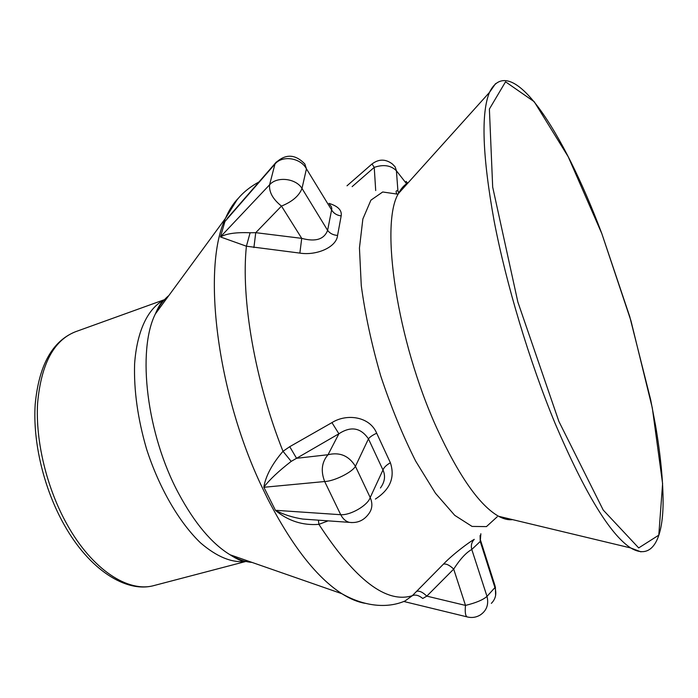 <?xml version="1.0" encoding="UTF-8"?>
<svg xmlns="http://www.w3.org/2000/svg" width="698" height="698" viewBox="0 0 698 698"><rect width="100%" height="100%" fill="white"/><g stroke="black" fill="none" stroke-linecap="round" stroke-linejoin="round"><path stroke-width="1.05" d="M289.74 446.685L296.563 458.298L291.197 461.378C278.615 471.133 269.498 479.735 263.835 487.195L263.818 487.152C265.694 475.992 272.089 464.039 283.004 451.301L289.74 446.685L331.943 422.622C346.775 413.26 369.783 416.453 376.693 433.214C372.558 435.142 369.809 437.027 368.457 438.859C360.744 427.638 350.885 425.946 338.896 433.772L296.563 458.298L328.034 454.721C321.734 462.041 320.609 470.984 324.675 481.533L263.879 487.283L275.422 510.29L340.729 514.714C342.901 518.893 345.772 521.441 349.349 522.357L351.958 522.601M328.906 203.362C337.989 206.119 342.072 210.299 341.174 215.9L337.57 235.435C336.567 247.232 316.491 255.8 299.861 253.104L246.403 246.211L220.446 236.936C226.431 233.568 236.325 232.181 250.111 232.766L255.747 232.67L301.728 238.358C315.479 242.075 324.108 239.414 327.615 230.366L331.829 208.754L331.393 206.765L329.552 204.418M232.661 212.209L235.601 208.842M365.08 603.316C357.804 602.095 350.056 598.893 341.863 593.701C367.026 607.975 389.571 607.749 405.067 600.943L412.309 595.691L443.457 564.115C452.941 554.133 469.518 541.892 474.274 539.345C471.612 542.128 470.775 545.504 471.778 549.466C466.142 552.572 460.104 559.124 453.691 569.106L426.801 596.127L422.77 598.474C418.8 595.272 415.31 594.347 412.309 595.691C386.317 603.77 355.186 579.986 318.899 524.355C302.723 525.62 288.248 520.97 275.483 510.413L275.466 510.369C283.676 514.601 292.785 517.497 302.792 519.068L349.349 522.357C357.324 523.317 363.719 520.56 368.535 514.103C372.313 509.261 372.872 503.738 370.202 497.526C367.881 505.308 350.553 515.429 340.729 514.714L324.675 481.533C334.106 481.254 352.202 472.293 355.43 466.325L368.457 438.859L382.966 469.972L370.202 497.526L355.43 466.325C348.921 455.777 339.786 451.903 328.034 454.721L338.896 433.772L331.943 422.622M376.693 433.214L390.383 462.757C395.19 477.388 390.191 489.49 375.384 499.061M328.104 520.856L318.899 524.355L318.401 520.167M416.488 591.346C419.297 590.56 422.735 592.157 426.801 596.127L465.496 605.41C464.877 611.771 465.357 615.584 466.936 616.849L467.677 617.041M443.457 564.115C446.231 563.539 449.643 565.197 453.691 569.106L465.496 605.41C475.896 602.889 483.068 599.87 487.003 596.38L494.926 587.585C496.81 593.815 495.615 599.076 491.348 603.36M480.861 533.752L480.25 541.447L471.778 549.466L487.003 596.38C488.914 604.424 486.689 610.61 480.337 614.929C476.176 617.46 471.708 618.096 466.936 616.849L403.741 601.467M480.084 535.514L480.25 541.447L494.926 587.585L495.048 585.849L480.66 540.636M371.99 163.986L374.233 167.372L352.132 186.645M341.174 215.9C336.881 215.359 333.688 213.37 331.585 209.915L306.439 168.829L301.998 188.425C295.882 178.269 276.897 176.149 269.594 184.804C268.957 192.168 272.918 199.253 281.477 206.084L255.747 232.67L253.906 247.581M337.57 235.435C333.164 235.104 329.849 233.411 327.615 230.366L301.998 188.425C299.172 195.78 292.331 201.67 281.477 206.084L301.728 238.358L299.861 253.104M291.197 461.378L283.004 451.301C254.84 380.646 240.862 298.683 246.403 246.211L250.111 232.766M274.96 164.047L224.922 221.536L220.455 236.875L269.594 184.804L274.96 164.047C282.262 154.991 300.681 157.774 306.439 168.829L304.799 163.925C295.036 153.874 285.203 153.656 275.291 163.271L274.96 164.047M276.408 161.936L227.304 218.361M380.436 487.972C384.834 481.882 385.68 475.879 382.966 469.972C383.961 467.407 386.43 465.008 390.383 462.757M326.376 521.633L326.018 520.708M168.837 295.559C163.533 299.861 159.039 305.994 155.349 313.952C136.843 350.797 146.685 434.4 178.784 493.756C194.681 523.247 211.756 543.576 230 554.736L341.863 593.701C316.744 577.569 292.043 545.993 267.762 498.965L262.116 487.317C216.65 392.546 201.844 267.116 225.48 218.317C229.232 209.627 233.708 202.752 238.891 197.691M497.229 516.782L486.445 526.606L472.066 526.423L454.747 515.351L435.5 493.285L415.676 461.125C402.65 435.255 390.985 406.803 380.672 375.768C371.615 344.35 365.15 314.309 361.276 285.639L359.444 247.982L362.864 218.989L370.917 200.16L382.705 191.985L397.179 194.088C394.021 189.961 398.881 189.376 398.506 193.468C379.668 223.543 397.075 341.427 436.904 428.371C458.926 476.097 479.482 505.404 498.59 516.276C503.747 519.068 508.406 520.185 512.585 519.626M397.921 190.964L396.412 170.783C390.967 165.347 383.568 164.204 374.233 167.372L375.707 190.537M406.585 183.792L396.412 170.783L395.147 166.874L392.433 164.021C385.593 158.856 378.761 158.856 371.938 164.039L347.011 185.799M406.07 181.384L407.702 183.138M164.545 299.634L75.41 331.768C53.694 340.345 41.086 364.208 37.587 403.357C35.406 441.258 46.783 488.338 67.13 524.573C92.241 569.751 128.319 592.925 154.084 585.526L245.914 561.454M245.722 561.41C231.928 563.068 216.869 556.882 200.535 542.87C179.168 522.409 159.074 487.876 146.493 448.814C137.75 418.678 133.789 390.391 134.601 363.955C136.93 330.634 148.22 307.818 164.414 299.782M601.851 233.69L631.001 320.932L652.307 407.929L662.603 483.644L658.79 535.157L638.696 547.921L603.212 510.046L558.871 421.4L517.837 301.946L492.683 187.081L489.385 109.045L505.544 81.806L534.232 101.725L568.216 156.745L601.851 233.69M640.939 551.848L630.695 547.956C609.947 534.363 584.75 492.849 555.111 423.424C529.459 361.424 506.286 284.409 494.149 221.092C482.44 156.134 480.878 113.233 489.464 92.406L495.554 83.647M407.902 183.024C404.247 184.926 401.123 188.408 398.506 193.468L489.464 92.406C510.543 49.113 563.426 131.25 601.789 233.516L629.709 316.499L650.667 399.753L655.544 425.448C660.596 455.096 663.109 480.948 663.1 502.996C662.777 540.165 651.749 560.511 630.695 547.956L498.59 516.276M244.858 561.192C241.979 561.428 237.032 559.273 230 554.736C237.721 559.342 245.05 561.89 251.995 562.396M163.768 300.506C161.36 301.92 158.551 306.405 155.349 313.952L225.48 218.317L236.936 200.012C242.311 193.093 249.701 187.038 259.106 181.855M495.606 595.507L495.388 586.939M154.084 585.526C126.172 593.37 89.204 569.647 64.129 524.687C43.843 488.722 32.71 442.157 35.188 404.412C38.879 365.316 52.289 341.095 75.41 331.768M302.792 519.068L310.156 519.582"/></g></svg>
